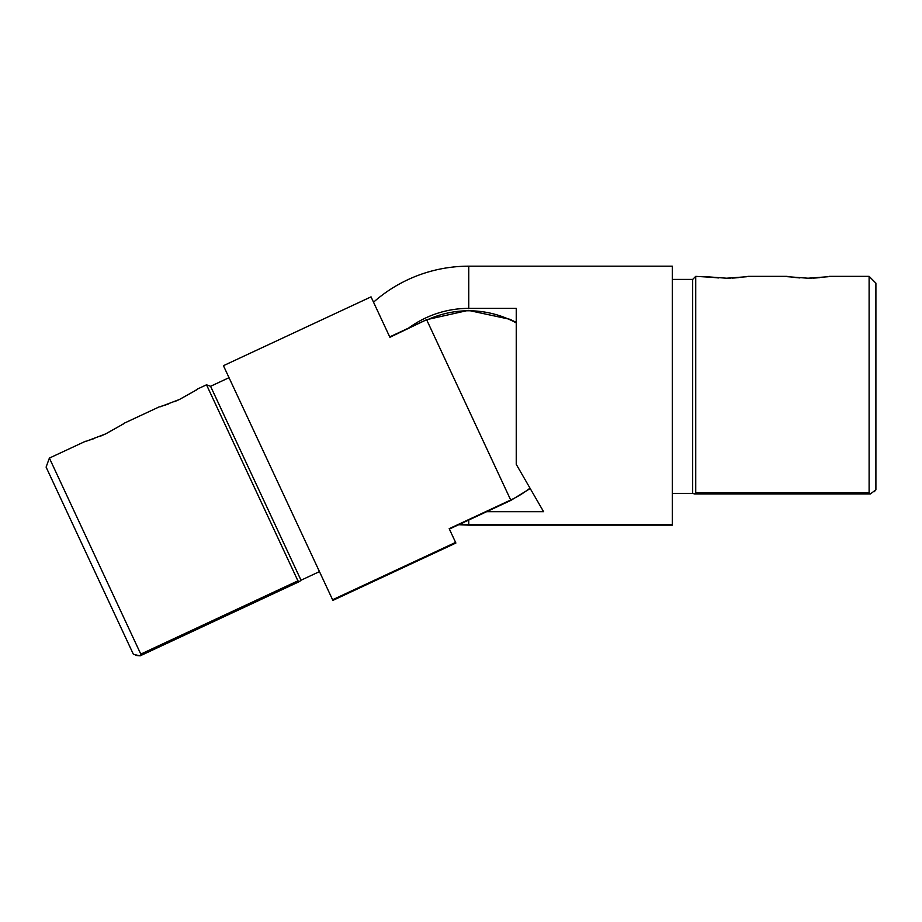 <?xml version="1.0" encoding="UTF-8"?>
<svg xmlns="http://www.w3.org/2000/svg" width="922" height="922" viewBox="0 0 922 922"><rect width="100%" height="100%" fill="white"/><g stroke="black" fill="none" stroke-linecap="round" stroke-linejoin="round"><path stroke-width="1.38" d="M726.605 278.214C753.989 276.197 753.977 276.197 726.582 278.214C699.245 276.197 699.256 276.197 726.605 278.214L730.789 278.144M672.322 493.385L692.676 493.385L692.676 279.412L695.73 276.358L711.588 277.28M711.692 277.291L718.48 277.937M808.041 278.214C835.424 276.197 835.413 276.197 808.018 278.214C780.68 276.197 780.68 276.197 808.041 278.214L812.224 278.144M747.823 276.358L786.823 276.358L793.024 277.28M793.116 277.291L799.904 277.937M870.38 493.938L694.462 493.938L695.73 492.648L869.112 492.648L870.38 493.938L875.9 489.801L874.229 491.737M692.676 493.385L694.462 493.938L692.676 493.385M459.986 524.111A114.409 114.409 0 0 0 468.745 524.445L672.322 524.445L672.322 525.148L468.745 525.148L468.745 520.031M408.527 328.128A101.662 101.662 0 0 1 468.745 308.374L468.745 266.181A143.867 143.867 0 0 0 373.525 302.197M695.73 492.648L695.73 276.358M813.388 278.098L816.12 277.948M816.5 277.914L819.773 277.637M731.964 278.098L734.696 277.948M735.064 277.914L738.349 277.637M869.112 492.648L869.112 276.358L829.247 276.358M869.112 276.358L875.9 283.146L875.9 489.801M672.322 524.445L672.322 266.181L468.745 266.181M486.597 511.698L543.6 511.698L516.239 464.331L516.239 308.374L468.745 308.374M194.934 390.813L196.409 389.822M179.341 399.537C203.266 386.145 203.255 386.157 179.317 399.549C153.651 409.287 153.663 409.276 179.341 399.537L174.419 401.704M121.128 425.226L122.603 424.235M105.546 433.951C129.46 420.559 129.46 420.57 105.523 433.962C79.857 443.701 79.857 443.689 105.546 433.951M449.371 529.067L510.869 500.392L530.208 488.522M332.877 600.395L332.588 599.761L455.595 542.413L455.883 543.035L332.877 600.395M197.757 388.9L206.516 384.808L210.573 386.295L301.01 580.215L319.461 571.617M206.516 384.808L297.921 580.837L299.627 581.471L301.01 580.215M87.106 440.797L91.739 439.391M92.569 439.114L94.62 438.411M100.613 436.118L105.534 433.951M160.901 406.383L165.545 404.965M166.375 404.7L168.346 404.02M135.718 655.438L140.19 655.819L133.436 654.401L46.1 467.108L49.385 458.084L140.789 654.113L297.921 580.837M140.19 655.819L140.789 654.113M516.239 322.884A99.265 99.265 0 0 0 426.794 320.072L510.696 500.001L449.187 528.686L455.595 542.413M332.588 599.761L223.435 365.688L371.036 296.861L389.891 337.279L426.609 319.692L468.307 310.357L510.085 319.335L516.239 322.4M530 488.153A99.265 99.265 0 0 1 510.696 500.001L510.869 500.392M692.676 279.412L672.322 279.412M458.718 524.71L468.745 525.148L458.718 524.71M210.573 386.295L229.025 377.686M49.385 458.084L85.504 441.246M123.963 423.313L159.31 406.821M299.627 581.471L140.236 655.796M389.706 336.899L426.609 319.692"/></g></svg>
